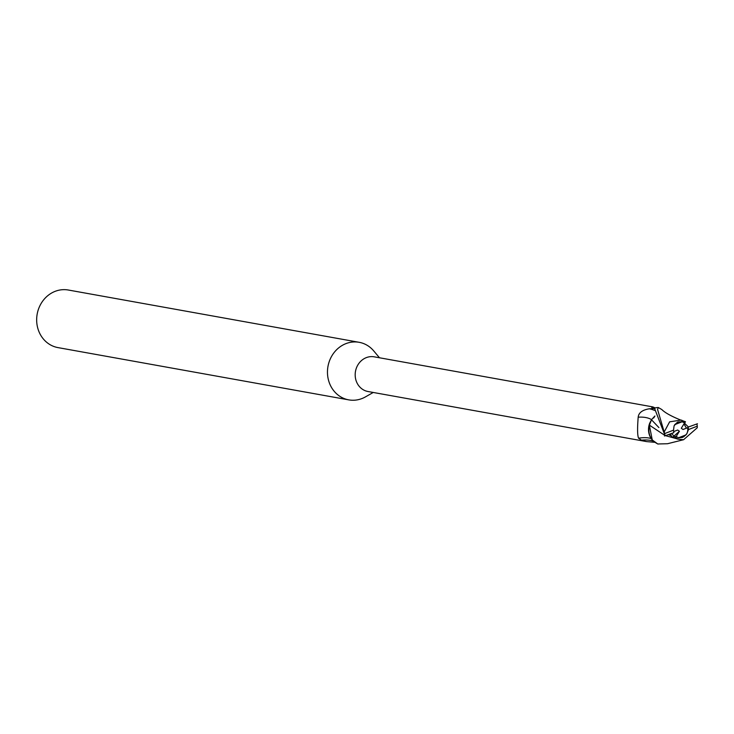 <?xml version="1.0" encoding="UTF-8"?>
<svg xmlns="http://www.w3.org/2000/svg" width="734" height="734" viewBox="0 0 734 734"><rect width="100%" height="100%" fill="white"/><g stroke="black" fill="none" stroke-linecap="round" stroke-linejoin="round"><path stroke-width="1.1" d="M379.487 357.77L373.707 350.889A29.25 26.396 100.2 0 0 359.128 342.301A29.25 26.396 100.2 0 0 345.971 343.613A29.25 26.396 100.2 0 0 327.502 373.725A29.25 26.396 100.2 0 0 348.778 399.874A29.25 26.396 100.2 0 0 361.935 398.562A29.25 26.396 100.2 0 0 365.44 396.901L373.248 392.461M654.994 408.104L651.939 407.673L651.664 407.168L652.792 406.902L374.257 356.834A17.625 15.909 100.2 0 0 366.33 357.623A17.625 15.909 100.2 0 0 355.201 375.762A17.625 15.909 100.2 0 0 368.018 391.525L646.553 441.593L641.488 440.198L638.571 438.207C637.415 435.491 637.286 428.482 638.185 417.196C638.644 412.737 642.369 409.939 649.351 408.783L654.838 408.517M359.128 342.301L68.326 290.022A29.25 26.396 100.2 0 0 55.169 291.334A29.25 26.396 100.2 0 0 36.7 321.446A29.25 26.396 100.2 0 0 57.977 347.604L348.778 399.874M686.015 434.877L682.427 437.455L678.519 437.776L686.015 434.877A8.23 7.423 100.2 0 0 687.63 427.711L683.024 429.5L681.29 428.271L684.602 422.857A8.23 7.423 100.2 0 0 682.198 421.747L674.702 424.647L677.941 422.004L682.198 421.747M673.638 431.601L677.684 430.023L679.418 431.253L676.106 436.666A8.23 7.423 100.2 0 0 676.115 436.666L673.84 436.244L671.83 433.427L673.849 436.253L676.39 436.721L675.564 437.849L678.537 439.207L683.574 439.721L697.254 427.766L697.3 426.16A18.277 16.497 100.2 0 0 696.823 423.977M654.902 415.994L651.453 419.738L654.911 416.04L653.682 417.985M658.893 427.564L651.453 419.738L649.379 425.261L651.48 419.775L649.7 423.215A15.689 14.157 100.2 0 0 650.04 436.537A15.689 14.157 100.2 0 0 652.26 439.969L657.756 443.978L667.527 443.731L683.574 439.712M649.553 424.601C647.507 433.858 650.352 440.354 658.086 444.098C650.352 440.354 647.507 433.858 649.553 424.601M654.737 442.308L646.553 441.593M653.884 408.067A19.827 1.633 152.7 0 0 654.792 407.746L655.113 407.939M652.792 406.902L654.792 407.746M684.593 422.857L681.785 421.655L677.317 422.279L674.087 425.803L673.528 430.152L664.655 433.592L657.554 409.388L658.334 407.526L661.811 409.535M651.92 438.831L649.737 438.161A18.882 9.872 -11.7 0 0 643.81 437.675A18.882 9.872 -11.7 0 0 638.571 438.207M653.388 441.18A19.827 10.368 -11.7 0 0 641.488 440.198M651.581 419.664A19.891 10.404 -11.7 0 0 638.185 417.196M649.7 423.215L649.342 425.105L652.26 439.969M649.342 425.105L664.692 435.299M679.418 431.253L673.84 436.244M683.95 423.922L686.455 428.17M676.39 436.721L678.867 437.849L683.684 436.84L686.85 433.766L688.428 429.592A8.23 7.423 100.2 0 0 688.079 427.115L687.63 427.711M658.334 407.526A18.277 16.497 100.2 0 0 655.067 407.948L654.746 408.884L665.123 435.767A18.277 16.497 100.2 0 1 664.655 433.592M665.454 435.647L678.17 439.134M670.647 433.895L671.252 435.968L672.628 437.336L675.564 437.849M671.252 435.968L668.463 434.574M664.49 436.005L673.876 432.638A8.23 7.423 100.2 0 1 673.528 430.152M697.465 423.747L688.079 427.115M688.4 426.986L684.427 423.142M684.859 422.903L685.455 421.729L680.913 420.132L669.637 421.821L664.242 431.895M688.428 429.592L697.3 426.16M673.849 436.253L672.628 437.336M654.544 410.425A27.47 14.368 -11.7 0 0 649.351 408.783M677.106 438.96L678.546 439.207M661.82 409.544C664.903 412.692 671.206 416.196 680.73 420.077M680.189 419.94L681.868 420.261"/></g></svg>
